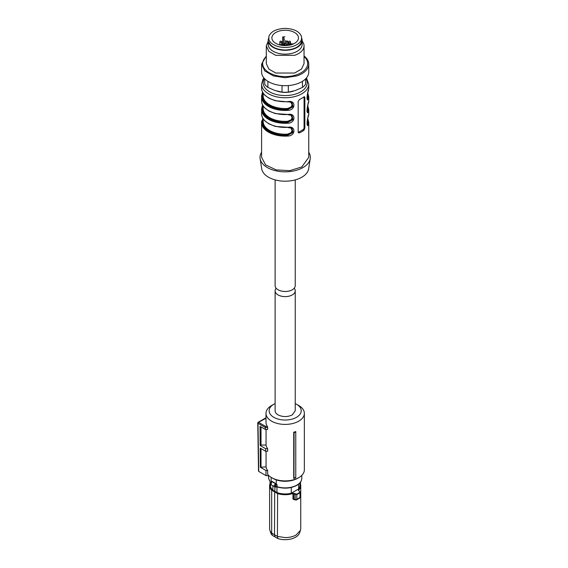 <?xml version="1.0" encoding="UTF-8"?>
<svg xmlns="http://www.w3.org/2000/svg" width="568" height="568" viewBox="0 0 568 568"><rect width="100%" height="100%" fill="white"/><g stroke="black" fill="none" stroke-linecap="round" stroke-linejoin="round"><path stroke-width="0.85" d="M276.268 479.875L276.268 483.886L272.115 481.43L271.135 481.38L271.135 477.368M276.268 483.886L277.006 484.596A0.944 0.547 0 0 0 276.012 484.625L275.878 484.717C274.99 485.888 274.99 486.556 275.878 486.712L275.764 486.954M275.324 487.017L275.878 486.712L275.324 487.017A1.889 1.086 -60 0 1 274.699 486.968A1.889 1.086 -60 0 1 274.308 486.109A1.889 1.086 -60 0 1 275.324 484.021L275.665 483.808L276.012 484.625M271.419 482.069A0.632 0.476 35.8 0 1 272.001 481.692L271.447 482.296A1.889 1.086 -60 0 0 270.751 484.05A1.889 1.086 -60 0 0 271.142 484.916L275.608 487.06L277.12 486.932L277.006 484.596M274.891 487.06L274.891 491.341L272.881 490.156L272.881 485.917M291.285 487.472L291.285 493.194A14.775 8.534 0 0 1 285.171 493.954A14.775 8.534 180 0 1 276.971 492.52L274.891 491.341M276.971 492.52L276.971 486.897M275.324 484.021L275.878 484.717L275.878 486.712M299.748 491.547L298.548 490.681L299.748 491.547L299.797 492.314A18.581 10.728 180 0 1 298.314 493.28A18.581 10.728 180 0 1 296.631 494.139L292.818 493.095A15.279 8.818 180 0 1 285.171 494.281A15.279 8.818 180 0 1 277.61 493.123L271.902 489.829L271.674 490.184A15.563 8.989 180 0 1 269.608 485.718L270.396 482.843L270.396 485.427A14.775 8.534 0 0 0 272.881 490.156M291.285 493.194L298.633 488.949A14.775 8.534 0 0 0 299.954 485.427L299.954 482.843L300.742 485.718A15.563 8.989 180 0 1 298.647 490.212L298.548 490.681M298.633 484.113L298.633 488.949M274.706 491.469L274.5 534.772L277.433 536.405L277.61 493.123M292.818 493.095L293.89 493.613L294.125 493.237M295.41 494.053L295.175 494.43L293.89 493.613L293.89 499.045A0.788 0.454 0 0 0 292.96 498.981L294.26 499.769L294.7 499.485L293.89 499.045L294.7 499.485M296.631 494.139L296.808 494.522L295.175 494.43L295.175 499.684L296.808 499.343L300.025 497.483L299.954 496.922L299.485 497.916L300.025 497.483L300.025 492.669A18.865 10.891 180 0 1 298.512 493.656A18.865 10.891 180 0 1 296.808 494.522L296.808 499.343L295.793 500.039L293.89 499.045M299.954 491.675L300.025 492.669L299.954 491.675M298.754 490.809L298.647 490.212L298.754 490.809M270.396 482.899A15.563 8.989 180 0 0 269.608 485.718L269.608 528.609A15.563 8.989 0 0 0 269.892 530.313A15.563 8.989 0 0 0 271.674 533.082L271.674 490.184L277.433 493.514A15.563 8.989 180 0 0 285.171 494.7A15.563 8.989 180 0 0 292.96 493.493L292.96 498.981M271.674 533.082L274.5 534.772L275.097 536.994L272.349 535.354L271.674 533.082M275.097 536.994L277.944 538.585L277.433 536.405L285.171 537.598C289.446 537.562 293.116 536.682 296.176 534.964L300.458 530.313L300.742 528.609L300.742 485.718A15.563 8.989 180 0 0 299.954 482.899M269.892 530.313L270.716 532.791A14.718 8.499 0 0 0 272.349 535.354M277.944 538.585A14.718 8.499 0 0 0 295.587 537.186A14.718 8.499 0 0 0 299.627 532.791L300.458 530.313M295.793 500.039L294.153 499.45M295.765 431.559L295.765 432.049A19.901 11.488 180 0 1 294.082 432.596L293.727 432.234A19.177 11.076 180 0 0 295.765 431.559M295.765 477.425L295.765 477.766A19.177 11.076 0 0 1 293.727 478.448L293.961 478.022A19.653 11.346 -0 0 0 295.765 477.425L295.765 432.049M266.058 451.255L266.058 466.875A19.177 11.076 0 0 0 267.677 470.51L267.677 474.358A19.177 11.076 0 0 0 271.611 477.652A19.177 11.076 0 0 0 298.74 477.652A19.177 11.076 0 0 0 304.356 469.821L304.356 413.341A19.177 11.076 0 0 0 298.74 405.509L296.517 404.231M295.239 403.564A16.039 9.258 180 0 1 296.51 404.224L296.51 404.224A16.039 9.258 180 0 1 296.51 417.317A16.039 9.258 180 0 1 273.833 417.317A16.039 9.258 180 0 1 273.833 404.224L271.611 405.509A19.177 11.076 0 0 0 265.994 413.341A19.177 11.076 0 0 0 271.611 421.172A19.177 11.076 0 0 0 292.513 423.572A19.177 11.076 0 0 0 304.356 413.341M293.727 478.448L293.727 432.234M293.961 478.022L294.082 432.596M265.994 413.341L265.994 422.322A19.177 11.076 0 0 0 267.343 426.412L267.677 427.505L265.306 427.505L265.632 426.412L267.343 426.412M265.306 427.505L265.334 429.429L267.677 429.429L267.677 427.505M266.058 466.875L260.336 467.265L260.194 448.095L265.661 451.255L267.677 451.255L267.677 448.685A19.177 11.076 0 0 1 266.058 445.056L266.058 429.429M272.725 478.291L272.725 478.291A17.608 10.167 0 0 0 272.725 478.291L271.611 477.652L272.725 478.291A17.608 10.167 0 0 0 297.625 478.291L298.74 477.652M265.632 426.412L258.554 422.322L265.994 418.24M265.334 429.429L260.023 426.369L260.172 445.539L265.625 448.685L267.677 448.685M266.058 445.056L261.01 445.056L260.172 445.539M261.01 426.93L261.01 445.056M265.661 451.255L265.625 448.685M261.01 466.875L261.01 448.564M267.677 470.51L265.952 470.51L260.336 467.265M265.398 418.105L258.163 422.287A0.788 0.454 -120 0 1 258.554 422.322A0.788 0.454 120 0 0 258 423.295L258.731 471.426L266.03 475.643L265.952 470.51M266.03 475.643L268.856 475.643M273.833 404.224A16.039 9.258 180 0 1 275.111 403.564M258.731 471.426L258.731 470.78M258 423.295L258 422.649L258 423.295L265.306 427.512M294.203 288.239A10.061 5.808 180 0 1 295.239 290.809A10.061 5.808 180 0 1 292.286 294.92A10.061 5.808 180 0 1 281.323 296.176A10.061 5.808 180 0 1 275.111 290.809L275.111 410.77A10.061 5.808 180 0 0 278.057 414.881C282.8 417.132 287.543 417.132 292.286 414.881L295.232 410.77M275.111 290.809A10.061 5.808 180 0 1 276.147 288.239M275.111 179.893L275.111 285.676A10.061 5.808 0 0 0 281.323 291.043A10.061 5.808 0 0 0 292.286 289.779A10.061 5.808 0 0 0 295.239 285.676L295.239 179.893M264.738 78.867L264.738 84.263A22.01 12.709 -0 0 0 267.883 87.408L274.955 90.511L282.033 92.123L282.033 85.569M267.883 81.331L267.883 87.408M282.033 92.123A22.01 12.709 -0 0 0 288.317 92.123L295.395 90.511L302.467 87.408A22.01 12.709 -0 0 0 305.612 84.263L305.612 78.867M288.317 92.123L288.317 85.569M266.307 55.948L261.592 64.113L261.592 72.072A23.579 13.618 -0 0 0 296.965 83.865A23.579 13.618 -0 0 0 308.758 72.072L308.758 64.113A23.579 13.618 -0 0 0 304.043 55.948M302.467 87.408L302.467 81.331M261.592 64.113L264.752 70.922L273.385 75.906L285.171 77.731L296.965 75.906A23.579 13.618 -0 0 0 308.758 64.113M304.043 56.53A22.493 12.986 180 0 1 296.418 74.848A22.493 12.986 180 0 1 268.856 72.541A22.493 12.986 180 0 1 266.307 56.53M268.195 41.137L266.307 45.887L266.307 63.602L268.834 69.047L275.743 73.031L294.607 73.038L301.516 69.047L304.043 63.602L304.043 45.887A18.865 10.891 -0 0 0 302.155 41.137M266.307 45.887L268.834 51.333L275.743 55.323L294.607 55.323A18.865 10.891 -0 0 0 304.043 45.887M302.155 40.498L302.155 44.347A16.976 9.805 180 0 1 293.663 52.838A16.976 9.805 180 0 1 268.195 44.347L268.195 40.498A16.976 9.805 -0 0 0 293.663 48.983A16.976 9.805 -0 0 0 302.155 40.498A16.976 9.805 -0 0 0 301.523 37.85M268.827 37.85A16.976 9.805 -0 0 0 268.195 40.498M285.171 50.027C294.018 49.65 299.45 46.967 301.48 41.982L301.523 37.928L301.48 41.982A16.508 9.528 180 0 1 285.171 50.027A16.508 9.528 180 0 1 268.87 41.982C270.901 46.967 276.332 49.65 285.171 50.027M301.48 39.419A16.508 9.528 180 0 1 285.171 47.463A16.508 9.528 180 0 1 268.87 39.419L268.87 36.444C270.901 31.46 276.332 28.776 285.171 28.4C294.018 28.776 299.45 31.46 301.48 36.444L301.523 37.928M298.463 37.928A13.291 7.675 -0 0 0 285.171 30.26A13.291 7.675 -0 0 0 271.88 37.928L271.88 37.928A13.291 7.675 -0 0 0 271.887 37.978A13.291 7.675 -0 0 0 285.171 45.603A13.291 7.675 -0 0 0 298.463 37.978A13.291 7.675 -0 0 0 298.463 37.928L298.463 37.928A13.291 7.675 -0 0 0 285.171 30.26A13.291 7.675 -0 0 0 271.88 37.928A13.291 7.675 -0 0 0 285.171 45.603A13.291 7.675 -0 0 0 298.463 37.928M286.116 43.516L286.62 41.656L287.749 41.123L287.777 43.672M287.749 41.123A13.178 7.604 -0 0 0 285.171 40.974L285.171 45.603L285.171 40.974M285.065 45.603L285.171 40.747M284.923 36.849A13.22 7.632 -0 0 0 282.651 36.984L283.773 37.516L283.688 45.554L283.773 37.516M282.559 44.623L282.651 36.984M286.62 44.538L286.62 45.547L286.116 43.502M284.923 43.409L283.773 43.083L283.773 40.442A3.507 2.023 -0 0 0 284.277 39.405A3.507 2.023 -0 0 0 283.773 38.347M293.45 43.935L287.593 43.672L287.025 44.332L292.499 44.332M287.01 45.532L287.025 44.332M286.797 45.547L285.427 45.547M281.387 45.284L282.757 45.284L283.325 44.623L278.668 44.623M283.773 40.442L283.716 45.561M286.62 42.465L286.62 41.656M261.592 152.252A25.155 14.519 0 0 0 260.116 158.593A25.155 14.519 0 0 0 276.588 170.961A25.155 14.519 0 0 0 302.964 167.581A25.155 14.519 0 0 0 310.227 158.593A25.155 14.519 0 0 0 308.758 152.252M260.116 158.593L261.685 168.781A23.579 13.618 0 0 0 277.12 180.375A23.579 13.618 0 0 0 301.849 177.209A23.579 13.618 0 0 0 308.665 168.781L310.227 158.593M291.682 128.041L292.286 132.216L287.664 134.999C273.833 136.164 260.655 128.56 262.672 120.572L261.763 120.877A23.579 13.618 0 0 0 261.592 122.525L261.592 157.308L265.568 164.876L276.147 169.889L289.772 170.663L301.849 166.935L308.758 157.308L308.758 122.525L307.792 118.57M298.221 132.401A1.569 0.909 120 0 0 298.512 132.28L299.478 132.834A23.579 13.618 0 0 0 301.849 131.634A23.579 13.618 0 0 0 303.923 130.264L304.846 128.233L304.846 97.426L303.923 96.894L304.583 96.737M299.478 132.834L298.569 132.841L298.179 132.081L298.179 101.274L299.478 99.457A23.579 13.618 0 0 0 301.849 98.257A23.579 13.618 0 0 0 303.923 96.894M288.026 127.31L275.267 126.401L269.14 123.994L265.213 121.218C262.828 118.96 261.621 116.49 261.592 113.792A23.579 13.618 0 0 0 288.026 127.31C295.878 125.421 295.85 135.773 288.026 136.036L287.6 134.126L290.93 132.784L292.172 130.562L290.937 128.063L289.666 127.573M261.805 107.87L262.565 104.931M288.026 114.473L275.267 113.564L269.14 111.158L265.213 108.382C262.828 106.124 261.621 103.653 261.592 100.955A23.579 13.618 0 0 0 288.026 114.473C295.878 112.585 295.85 122.936 288.026 123.199L287.6 121.289L290.93 119.947L292.172 117.725L290.937 115.226L289.666 114.736M261.805 95.033L262.565 92.094L261.592 96.851A23.579 13.618 0 0 0 288.026 110.362C295.85 110.1 295.878 99.748 288.026 101.636L292.009 102.538L292.989 106.756L287.948 109.489L288.026 110.362M307.622 93.571A22.954 13.249 180 0 1 307.962 97.937L308.58 98.491C306.713 103.837 306.72 93.472 308.58 89.765A23.579 13.618 0 0 0 308.758 88.118L308.758 84.142L306.464 77.93M307.622 106.408A22.954 13.249 180 0 1 307.962 110.774L308.58 111.328C306.713 116.674 306.72 106.308 308.58 102.602A23.579 13.618 0 0 0 308.758 100.955L308.758 96.851A23.579 13.618 0 0 1 308.58 98.491M307.018 123.057L307.054 122.894A0.632 0.511 -169.1 0 0 307.678 123.448L307.962 123.611A0.632 0.511 -168.1 0 1 308.58 124.165C306.713 129.511 306.72 119.145 308.58 115.439A23.579 13.618 0 0 0 308.758 113.792L308.758 109.688A23.579 13.618 0 0 1 308.58 111.328M298.512 132.28L302.964 129.71A1.569 0.909 120 0 0 304.072 127.786L304.072 96.979A1.569 0.909 120 0 0 304.065 96.801M291.988 128.198C291.547 127.764 290.22 127.552 287.99 127.573L292.009 128.212L292.989 132.429L287.948 135.163A22.954 13.249 0 0 1 262.388 120.409L262.785 118.179M291.682 115.205L292.286 119.379L287.664 122.163C273.833 123.327 260.655 115.723 262.672 107.735L261.763 108.041A23.579 13.618 0 0 0 261.592 109.688A23.579 13.618 0 0 0 288.026 123.199M262.558 104.91L261.763 108.041M291.988 115.361C291.547 114.928 290.22 114.715 287.99 114.736L292.009 115.375L292.989 119.592L287.948 122.326A22.954 13.249 0 0 1 262.388 107.572L262.785 105.343M291.682 102.368L292.286 106.543L287.664 109.326C273.833 110.49 260.655 102.886 262.672 94.899L261.763 95.204A23.579 13.618 0 0 0 261.592 96.851L261.592 100.955M263.161 93.131L263.161 95.822A22.01 12.709 0 0 0 287.6 108.453L287.948 109.489A22.954 13.249 0 0 1 262.388 94.735L262.785 92.506M307.494 94.139A22.642 13.071 180 0 1 307.678 97.774L307.338 99.173M307.962 90.234L308.573 89.843L308.758 88.118M307.494 106.976A22.642 13.071 180 0 1 307.678 110.611L307.345 112.017C306.926 112.038 306.926 110.59 307.345 107.679L308.758 100.955M307.962 103.071L308.573 102.68M307.962 115.907L308.573 115.517C307.167 119.102 306.784 125.691 307.345 124.853L307.316 124.832M307.622 119.244A22.954 13.249 0 0 1 307.962 123.611L307.338 124.846M293.528 91.079A16.508 9.528 180 0 1 285.171 92.385A16.508 9.528 180 0 1 276.793 91.065M263.296 120.096L262.672 120.572L263.161 118.989M263.296 107.26L262.672 107.735L263.161 106.152M263.296 94.423L262.672 94.899L263.161 93.315M307.018 97.384L307.678 97.774L307.153 98.74M307.018 110.22L307.678 110.611L307.153 111.576M307.494 119.812L307.678 123.448L307.153 124.413M287.6 108.453L290.93 107.111L292.172 104.888L290.937 102.389L289.666 101.899M268.87 39.419L268.82 37.928M290.518 42.089A0.944 0.944 0 0 0 289.574 41.145A0.944 0.944 0 0 0 288.636 42.089A0.944 0.547 180 0 0 289.574 42.635A0.944 0.547 180 0 0 290.518 42.089L290.518 43.672M288.636 42.089L288.636 43.672M276.012 486.677A0.944 0.547 0 0 1 277.006 486.655A16.628 9.599 0 0 0 296.929 485.079A16.628 9.599 0 0 0 301.8 478.291L301.8 475.345M270.673 483.148L268.55 478.291L270.709 483.027M271.334 482.033L271.334 481.557A16.628 9.599 0 0 1 271.135 481.38M271.142 484.916L271.497 481.827A0.944 0.547 0 0 0 271.334 481.557A0.632 0.426 130.9 0 1 271.397 481.288M276.041 483.702A1.569 0.909 0 0 0 275.665 483.808L272.001 481.692A1.569 0.909 180 0 0 272.115 481.43M277.312 486.847L277.12 486.932C284.27 488.956 290.83 488.437 296.801 485.37C300.06 483.432 301.722 481.075 301.8 478.291M271.902 489.829A15.279 8.818 180 0 1 270.396 483.226M299.954 483.226A15.279 8.818 180 0 1 298.399 489.872M299.797 492.314L300.025 492.669M298.647 490.631L298.647 490.212M300.429 483.908L300.429 482.239M284.341 43.409L284.32 45.589M283.773 43.083L283.744 45.561M291.988 102.524C291.547 102.091 290.22 101.878 287.99 101.899L275.267 100.728L269.14 98.321L265.213 95.545C262.828 93.287 261.621 90.816 261.592 88.118L261.592 84.142A23.579 13.618 0 0 0 276.147 96.716A23.579 13.618 0 0 0 301.849 93.77A23.579 13.618 0 0 0 308.758 84.142M261.777 120.792L261.592 122.525A23.579 13.618 0 0 0 288.026 136.036M261.592 88.118A23.579 13.618 0 0 0 288.026 101.636M308.58 124.165A23.579 13.618 0 0 0 308.758 122.525M302.964 129.71L303.923 130.264M305.896 78.576A22.01 12.709 180 0 1 300.735 91.838A22.01 12.709 180 0 1 273.4 93.592A22.01 12.709 180 0 1 264.454 78.576M304.072 96.979L304.846 97.426M304.072 127.786L304.846 128.233M263.161 118.804L263.161 121.495A22.01 12.709 0 0 0 287.6 134.126M263.161 105.968L263.161 108.658A22.01 12.709 0 0 0 287.6 121.289M307.181 95.729L307.181 95.822A22.01 12.709 180 0 1 307.054 97.22M307.181 108.566L307.181 108.658A22.01 12.709 180 0 1 307.054 110.057M307.054 122.894A22.01 12.709 0 0 0 307.181 121.495L307.181 121.403M281.714 44.623L281.714 42.089L280.769 42.635A0.944 0.547 180 0 1 279.832 42.089L279.832 44.623M268.55 478.291L268.55 475.643M299.975 497.909L300.287 492.193L298.548 490.447M270.056 482.424L270.056 483.538M299.982 497.902L296.262 500.046M300.522 484.206L300.522 482.104M296.51 404.224L298.74 405.509M265.441 418.098L265.994 418.098M258.163 422.287A0.788 0.788 0 0 0 257.773 422.975L258.497 471.106M295.239 290.809L295.239 410.77M261.592 113.792L261.777 107.956M263.886 77.93L262.998 79.215L261.592 84.142M307.316 99.159L307.345 99.18C306.926 99.201 306.926 97.753 307.345 94.842L308.573 89.85M307.792 92.896L308.758 96.851M307.792 105.733L308.758 109.688M308.758 113.792L308.573 115.524M293.961 43.686A0.944 0.944 0 0 0 293.351 43.928M277.092 44.02A0.944 0.944 0 0 0 276.389 43.686M281.714 42.089A0.944 0.944 0 0 0 280.769 41.145A0.944 0.944 0 0 0 279.832 42.089"/></g></svg>
